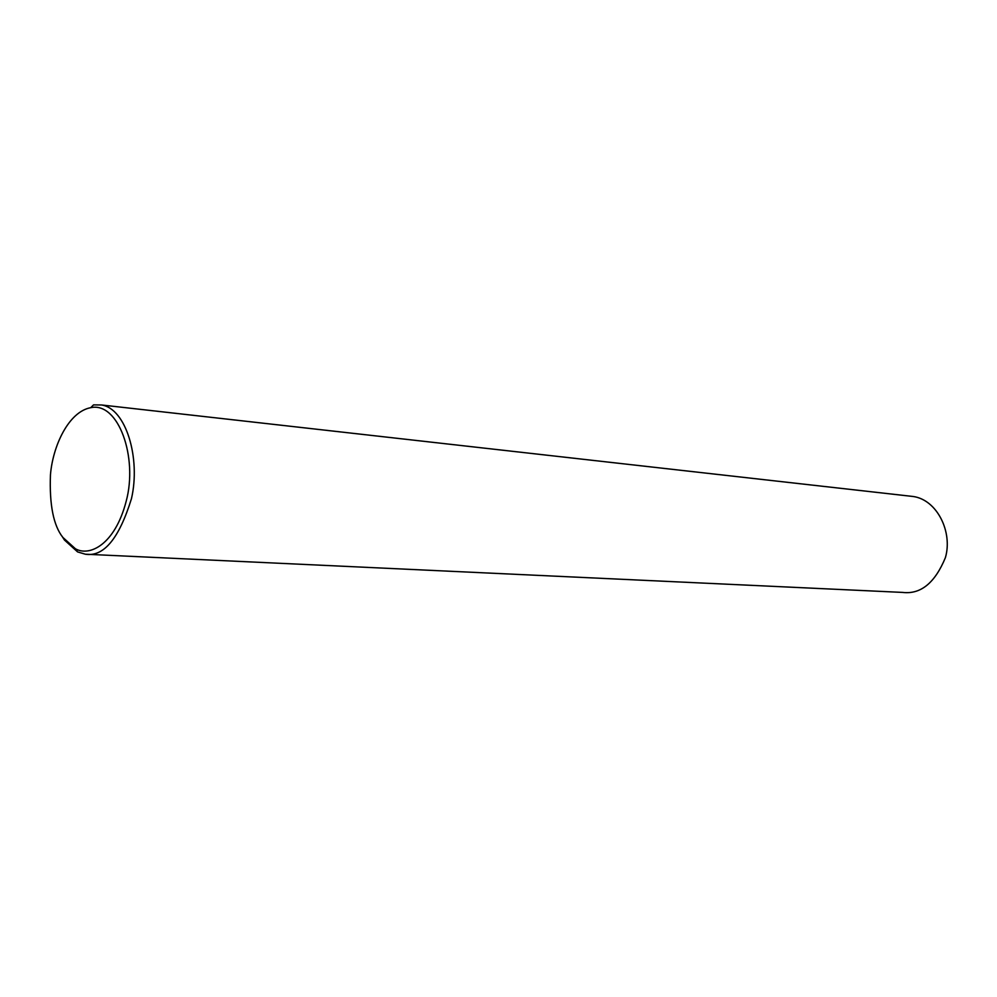 <?xml version="1.0" encoding="UTF-8"?>
<svg xmlns="http://www.w3.org/2000/svg" width="997" height="997" viewBox="0 0 997 997"><rect width="100%" height="100%" fill="white"/><g stroke="black" fill="none" stroke-linecap="round" stroke-linejoin="round"><path stroke-width="1.5" d="M90.702 407.686C118.331 401.455 138.159 457.299 126.158 501.354C114.854 544.948 89.418 556.837 75.423 548.774L62.836 537.395C53.452 525.519 49.327 504.681 50.448 474.871C52.766 446.145 68.531 411.761 90.702 407.686L93.519 404.894L101.482 404.969C126.058 408.471 140.801 458.346 131.467 498.662C119.079 538.642 103.688 557.149 85.318 554.207L77.592 551.914L64.456 540.038L61.964 536.099M101.482 404.969L913.065 496.481C937.143 499.734 952.908 532.149 945.393 557.659C934.937 582.958 920.692 594.548 902.684 592.417L85.318 554.207M77.592 551.914L75.423 548.774"/></g></svg>
